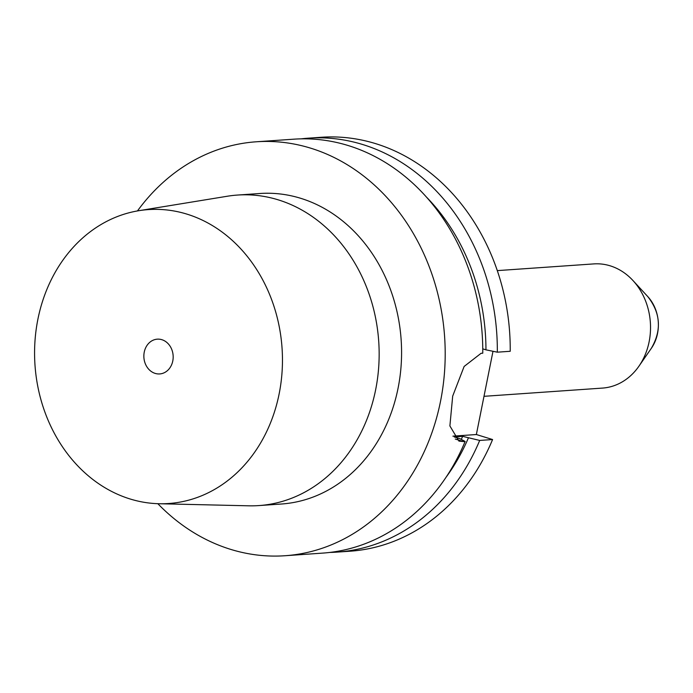 <?xml version="1.0" encoding="UTF-8"?>
<svg xmlns="http://www.w3.org/2000/svg" width="693" height="693" viewBox="0 0 693 693"><rect width="100%" height="100%" fill="white"/><g stroke="black" fill="none" stroke-linecap="round" stroke-linejoin="round"><path stroke-width="1.04" d="M337.153 552.104A207.467 174.393 86 0 0 479.686 440.436L492.584 439.544A207.467 174.393 86 0 1 350.052 551.212L337.153 552.104A207.467 174.393 86 0 1 329.859 552.434M492.584 439.544L476.36 434.528L492.992 351.29M321.283 137.266A207.467 174.393 86 0 1 510.221 351.282L497.323 352.183A207.467 174.393 86 0 0 308.376 138.167L321.283 137.266M301.108 138.851A207.467 174.393 86 0 1 308.376 138.167M479.686 440.436L462.647 436.339A190.87 160.438 86 0 1 461.278 439.405M445.989 477.356A197.609 166.103 -94 0 0 468.321 438.089M497.323 352.183L485.958 349.835A197.609 166.103 -94 0 0 426.516 197.141M485.958 349.835L482.761 348.848M455.275 439.05L463.435 441.562L465.124 441.45L459.909 438.678L454.236 436.919L462.647 436.339M465.124 441.45A207.467 174.393 86 0 1 322.583 553.118L285.022 555.734A207.467 174.393 86 0 1 230.552 549.341A207.467 174.393 -94 0 1 157.822 503.69M463.435 441.562L458.948 441.103L449.887 425.935L452.685 396.119L464.128 366.458L481.072 353.309L482.761 353.196A207.467 174.393 86 0 0 348.284 145.573A207.467 174.393 -94 0 0 293.815 139.18L256.254 141.788A207.467 174.393 -94 0 0 137.474 210.923M285.022 555.734A207.467 174.393 86 0 0 444.715 369.196A207.467 174.393 86 0 0 310.715 148.181A207.467 174.393 -94 0 0 256.254 141.788M452.901 436.157L476.36 434.528M300.701 198.302A155.63 130.821 -94 0 0 259.849 193.503L237.422 195.062A155.63 130.821 -94 0 0 227.304 196.24L138.73 210.715A147.306 123.822 -94 0 0 34.65 347.756A147.306 123.822 -94 0 0 130.059 498.969A147.306 123.822 86 0 0 159.095 503.733L248.822 505.812A155.63 130.821 86 0 0 259 505.569L281.427 504.019A155.63 130.821 86 0 0 401.221 364.085A155.63 130.821 86 0 0 300.701 198.302M259 505.569A155.63 130.821 86 0 0 378.794 365.644A155.63 130.821 86 0 0 278.274 199.861A155.63 130.821 -94 0 0 237.422 195.062M138.73 210.715A147.306 123.822 -94 0 1 186.971 214.137A147.306 123.822 86 0 1 281.67 376.749A147.306 123.822 86 0 1 159.095 503.733M161.885 339.7A17.429 14.648 86 0 1 173.137 358.272A17.429 14.648 86 0 1 159.728 373.934A17.429 14.648 86 0 1 155.154 373.397A17.429 14.648 86 0 1 143.893 354.833A17.429 14.648 86 0 1 157.311 339.163A17.429 14.648 86 0 1 161.885 339.7M497.305 270.616L593.84 263.903A62.24 52.321 -94 0 1 610.178 265.826A62.24 52.321 86 0 1 632.943 280.509A62.24 52.321 86 0 1 638.903 366.233A62.24 52.321 86 0 1 602.468 388.089L484 396.318M647.782 296.595C660.611 313.002 661.806 330.223 651.377 348.25A37.509 31.523 -94 0 0 647.782 296.595L632.943 280.509M651.377 348.25L638.903 366.233"/></g></svg>

